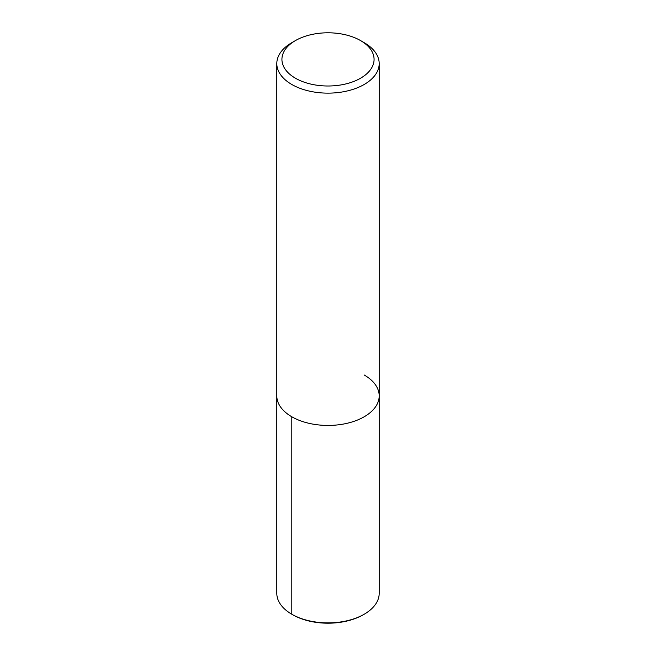 <?xml version="1.0" encoding="UTF-8"?>
<svg xmlns="http://www.w3.org/2000/svg" width="656" height="656" viewBox="0 0 656 656"><rect width="100%" height="100%" fill="white"/><g stroke="black" fill="none" stroke-linecap="round" stroke-linejoin="round"><path stroke-width="0.98" d="M360.579 40.59L360.579 40.59A46.068 26.601 180 0 1 360.579 78.212A46.068 26.601 180 0 1 295.421 78.212A46.068 26.601 180 0 1 295.421 40.59A46.068 26.601 180 0 1 360.579 40.59L364.195 42.681A51.193 29.553 180 0 1 379.193 63.583A51.193 29.553 180 0 1 328 93.136A51.193 29.553 180 0 1 276.807 63.575A51.193 29.553 180 0 1 291.805 42.681L295.421 40.59M364.195 374.986A51.193 29.553 180 0 1 379.193 395.88A51.193 29.553 180 0 1 328 425.432A51.193 29.553 180 0 1 276.807 395.88L276.807 63.583M379.193 63.583L379.193 395.88A51.193 29.553 180 0 1 328 425.432A51.193 29.553 180 0 1 276.807 395.88L276.807 593.336M379.193 395.88L379.193 593.336A51.193 29.553 180 0 1 364.195 614.229A51.193 29.553 180 0 1 291.805 614.229A51.193 29.553 180 0 1 276.807 593.327M364.195 614.229L363.268 614.762A49.881 28.798 180 0 1 292.732 614.762L291.805 614.229L292.732 614.762M291.805 416.781L291.805 614.229"/></g></svg>
